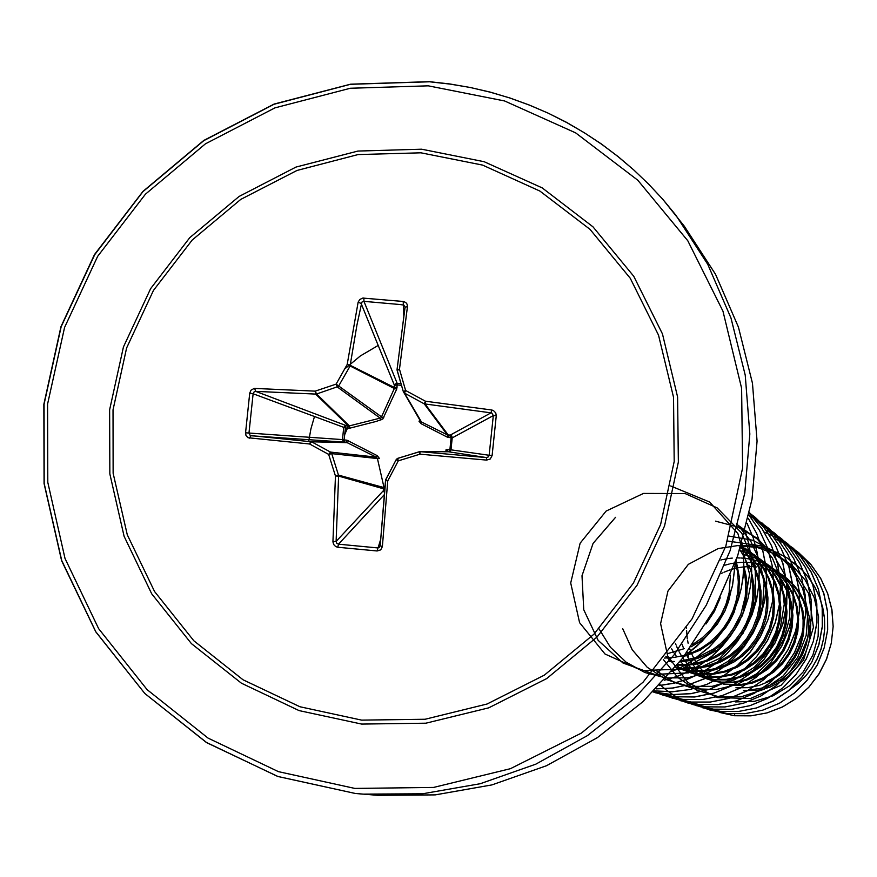 <?xml version="1.0" encoding="UTF-8"?>
<svg xmlns="http://www.w3.org/2000/svg" width="877" height="877" viewBox="0 0 877 877"><rect width="100%" height="100%" fill="white"/><g stroke="black" fill="none" stroke-linecap="round" stroke-linejoin="round"><path stroke-width="1.32" d="M384.444 492.512L383.501 490.999L383.973 487.535L377.428 458.518L331.769 453.65L338.599 475.641L336.132 541.471L336.779 543.269L338.467 544.157L337.744 547.248L335.65 546.546L333.688 544.551L332.975 541.898L335.442 476.014L328.667 454.418L330.465 452.159L331.769 453.65L328.667 454.418L309.57 443.981L311.609 441.8L330.552 452.148L376.266 457.081L346.568 442.348L346.832 440.188L377.351 455.733L379.5 458.55L377.494 458.561L376.266 457.081L377.099 455.591M245.538 432.81L342.479 439.585L343.477 441.844L346.601 442.359L310.666 441.515L309.57 443.981L248.016 437.766L245.988 435.529L245.538 432.81L249.737 393.17L253.157 393.74L248.98 433.095L250.23 435.562L311.609 441.8L347.643 442.633L348.344 440.692M445.823 451.567L446.064 449.704L447.478 449.473L449.868 449.693L448.596 451.776L420.006 451.622L419.94 454.187L398.257 460.874L387.777 480.903L382.405 546.601L380.728 549.879L377.121 551.008L337.744 547.248M420.171 420.522L418.976 421.135L421.289 423.832L447.358 437.228L451.107 437.722L450.197 435.102L491.043 412.837L491.844 413.089L493.269 415.632L489.169 455.273L449.868 449.693L451.107 437.722L452.214 437.809L451.019 449.934L450.175 451.249L448.465 451.776L486.428 457.52L488.259 456.961L489.169 455.273L492.14 455.58L490.298 458.967L486.647 460.107L419.94 454.187L419.228 451.754L419.897 451.622L397.709 458.375L398.257 460.874L396.196 459.625L397.303 458.539L419.228 451.743M401.469 385.332L397.204 384.893L396.777 389.048L382.778 419.009L376.354 421.377L349.649 428.25L345.385 427.998L344.135 439.936L346.404 440.133M420.916 152.784L482.569 165.106L539.881 191.043L589.947 229.357L630.201 278.195L658.55 335.135L673.481 397.303L674.194 461.532L660.611 524.556L633.391 583.106L593.948 634.192L544.321 675.18L487.053 704.001L425.115 719.217L361.675 720.116L299.945 706.719L243.039 679.774L193.762 640.714L154.527 591.547L127.242 534.773L113.188 473.207L113.001 409.899L126.661 347.961L153.475 290.419L192.129 240.079L240.736 199.408L296.941 170.434L358.002 154.615L420.916 152.784M249.737 393.17L251.085 390.144L254.198 388.423L315.139 391.164L336.055 384.115L347.16 364.492L358.145 302.17L359.756 299.452L362.771 298.059L403.179 301.491L405.711 302.466L407.049 304.045L407.465 306.522L405.075 307.279L397.117 369.48M420.258 420.522L421.42 421.958L447.358 434.893L424.216 403.826L491.043 412.837L491.833 409.998L493.422 410.513L495.746 412.903L496.261 415.643L492.14 455.58M767.276 568.998L764.536 568.241L766.717 569.776M743.4 690.627L757.136 690.331L763.889 689.004L770.466 686.921L782.777 680.552L788.324 676.364L797.895 666.191L804.998 654.099L807.509 647.5L809.274 640.616L810.491 628.798L809.855 619.326L806.347 605.59L799.901 592.907L794.145 585.376L787.316 578.754L779.401 572.9M750.526 689.914L761.258 688.281L771.563 684.751L781.133 679.423L789.64 672.473L796.831 664.108L802.466 654.571L806.369 644.167L808.408 633.205L808.517 622.034L806.676 610.984L802.959 600.405L797.456 590.605L790.341 581.911L781.824 574.567M778.853 572.549L776.244 570.96M775.685 570.653L772.944 569.195M772.33 568.888L769.414 567.551M768.745 567.276L765.654 566.082M764.941 565.829L761.631 564.788M760.874 564.58L757.322 563.725M756.544 563.56L752.751 562.924M751.896 562.815L747.84 562.431M735.924 687.743L747.621 687.711L759.065 685.474L769.929 681.089L779.828 674.742L788.39 666.619L795.351 656.994L800.405 646.228L803.42 634.652L804.242 622.692L802.861 610.754L799.287 599.221L793.674 588.566L786.154 579.061L773.404 568.581M765.917 682.043L774.248 677.482L781.813 671.694L788.456 664.821L794.003 656.994L798.344 648.399L801.359 639.223L802.97 629.686L803.168 619.984L801.907 610.348L799.243 600.997L795.209 592.128L789.903 583.939L783.446 576.627L775.97 570.346M772.911 568.274L770.247 566.652M769.644 566.312L766.816 564.821M766.18 564.503L763.165 563.144M762.475 562.848L759.274 561.631M758.539 561.379L755.108 560.326M754.33 560.107L750.657 559.252M749.835 559.087L745.91 558.463M745.011 558.342L740.791 557.991M729.346 685.211L741.131 685.178L752.762 682.92L763.779 678.491L773.843 672.034L782.547 663.768L789.574 653.99L794.737 643.038L797.818 631.287L798.662 619.096L797.248 606.972L793.619 595.308L787.897 584.466L780.3 574.873L767.353 564.229M723.076 684.06L739.958 684.707L751.622 682.438L762.683 677.987L772.769 671.519L781.506 663.242L788.576 653.442L793.74 642.457L796.798 630.662L797.631 618.471L796.217 606.314L792.578 594.595L786.855 583.731L779.214 574.084L769.94 566.005M766.783 563.856L764.031 562.201M763.418 561.85L760.491 560.315M759.833 559.986L756.719 558.594M756.007 558.298L752.685 557.048M751.929 556.796L748.377 555.722M747.577 555.503L743.773 554.637M763.724 561.521L773.152 569.732L780.903 579.522L786.724 590.561L790.407 602.455L791.854 614.81L791.01 627.187L787.908 639.158L782.668 650.317L775.487 660.271L766.619 668.68L756.38 675.246L745.154 679.774L733.315 682.076L721.311 682.109L712.935 680.76L704.834 678.294L714.207 681.243L722.56 682.591L734.553 682.536L746.349 680.201L757.553 675.707L767.781 669.173L776.616 660.776L783.775 650.844L788.982 639.728L792.074 627.779L792.907 615.468L791.471 603.135L787.787 591.295L781.977 580.289L774.259 570.521L761.05 559.69M760.469 559.318L757.607 557.597M756.994 557.246L753.957 555.656M753.288 555.338L750.065 553.902M749.331 553.595L745.888 552.324M745.11 552.061L741.427 550.975M740.583 550.756L739.475 550.482M757.322 556.906L766.893 565.237L774.764 575.18L780.673 586.395L784.422 598.476L785.891 611.028L785.036 623.602L781.878 635.759L776.562 647.094L769.272 657.202L760.271 665.753L749.879 672.429L738.478 677.011L726.463 679.368L714.273 679.401L705.777 678.02L697.555 675.52L705.908 678.239L715.566 679.894L727.735 679.861L739.695 677.526L751.052 672.944L761.422 666.29L770.379 657.794L777.669 647.719L782.964 636.439L786.121 624.314L786.976 611.773L785.485 599.276L781.758 587.217L775.893 576.014L768.044 566.071L754.505 554.977M753.957 554.626L750.942 552.817M750.372 552.499L747.237 550.866M746.535 550.526L743.203 549.057M742.435 548.75L740.287 547.939M686.921 671.376L697.347 675.104L708.353 677.11L720.686 677.077L732.854 674.698L744.387 670.061L754.911 663.286L764.031 654.604L771.387 644.332L776.781 632.865L779.993 620.554L780.87 607.805L779.368 595.099L775.575 582.876L769.578 571.519L761.62 561.466L747.566 550M690.046 672.659L698.388 675.202L707.026 676.606L719.403 676.562L731.593 674.172L743.181 669.513L753.727 662.727L762.869 654.045L770.269 643.773L775.674 632.262L778.864 619.896L779.741 607.125L778.25 594.376L774.435 582.098L768.427 570.708L760.425 560.611L750.712 552.137M747.237 549.791L744.189 547.972M743.521 547.588L740.846 546.196M745.132 548.114L753.76 555.821L761.894 566.093L767.989 577.658L771.87 590.144L773.382 603.102L772.505 616.082L769.261 628.645L763.779 640.342L756.259 650.778L746.963 659.603L736.252 666.498L724.49 671.245L712.102 673.679L699.539 673.711L690.769 672.297L682.295 669.721L690.923 672.527L700.909 674.249L713.472 674.205L725.816 671.782L737.568 667.035L748.234 660.151L757.487 651.348L764.985 640.934L770.434 629.291L773.678 616.761L774.544 603.847L773.032 590.923L769.184 578.491L763.1 566.948L754.976 556.709L745.11 548.158M675.761 667.233L684.356 669.842L693.225 671.278L703.803 671.409L714.306 669.875L724.446 666.695L734.038 661.938L742.808 655.733L750.515 648.213L757.015 639.541L762.124 629.949L765.698 619.655L767.671 608.879L767.945 597.884L766.531 586.987L763.483 576.408L758.89 566.41M675.498 667.123L691.8 670.73L704.209 670.719L716.443 668.427L728.107 663.9L738.807 657.29L748.169 648.816L755.886 638.741L761.685 627.384L765.38 615.139L766.827 602.378L765.972 589.541L762.847 577.022L757.531 565.259L750.197 554.615L741.076 545.439M685.277 668.219L697.303 668.252L709.23 666.158L720.62 661.982L731.166 655.853L740.572 647.906L748.443 638.445L754.615 627.691L758.846 616.005L761.017 603.749L761.061 591.251L758.978 578.908L754.812 567.112L748.673 556.15L740.769 546.415M683.808 667.649L695.768 667.693L707.596 665.643L718.943 661.543L729.445 655.514L738.807 647.73L746.722 638.401L752.959 627.822L757.311 616.29L759.657 604.143L759.921 591.734L758.068 579.445L754.165 567.616L748.3 556.621L740.67 546.755M677.187 665.062L687.491 665.215L697.686 663.845L707.618 660.962L717.057 656.621L725.794 650.942L733.621 644.014L740.396 635.968L745.954 627.022L750.164 617.331L752.959 607.07L754.253 596.535L754.012 585.88L752.247 575.323L748.991 565.15M677.548 664.613L686.823 664.58L696.031 663.297L705.02 660.787L713.637 657.092L721.705 652.269L729.105 646.415L735.693 639.607L741.35 631.966L745.976 623.635L749.495 614.733L751.841 605.437L752.959 595.9L752.839 586.264L751.468 576.715M749.002 567.792L745.011 558.364L739.771 549.55M679.719 661.894L688.894 660.666L697.84 658.254L706.434 654.659L714.525 649.967L721.968 644.255L728.623 637.601L734.411 630.114L739.201 621.925L742.918 613.166L745.494 603.99L746.886 594.496L747.061 584.882L746.02 575.356L743.773 565.994M668.965 661.324L674.457 661.455M680.333 661.126L697.522 657.224L713.341 649.155L720.423 643.707L726.814 637.404L732.394 630.344L740.846 614.393L745.231 596.777L745.801 587.678L745.275 578.557L743.652 569.546M735.507 561.982L732.383 585.836L727.669 601.151L720.96 615.654L707.443 635.343L696.382 646.722L683.928 656.467L699.923 650.306L714.141 640.495L725.761 627.581L730.377 620.182L734.126 612.256L738.785 595.33L739.443 577.735L736.088 560.392M664.47 658.057L674.073 657.432L683.545 655.525L692.709 652.356L701.403 647.982L709.471 642.479L716.772 635.924L723.174 628.436L728.568 620.16L732.832 611.214L735.913 601.754L737.743 591.953L738.291 581.988L737.546 572.001L735.507 562.19M690.944 646.93L699.506 641.745L707.311 635.452L717.353 624.106L724.983 610.973L728.579 601.436L730.914 591.46M668.131 653.442L684.301 648.662M692.698 644.442L702.302 637.776L710.808 629.664L721.026 615.205L725.893 604.374L729.072 592.896L730.464 575.038M705.974 623.942L714.327 611.598L720.214 597.829M756.719 566.926L754.648 566.75M753.76 566.695L749.55 566.586M748.585 566.608L744.036 566.882M742.983 566.981L738.017 567.737M736.866 567.978L731.385 569.392M730.102 569.798L723.931 572.188M722.462 572.878L721.508 573.339M686.625 627.483L686.603 628.228M686.592 630.377L687.261 638.555M687.513 640.122L688.16 643.279M689.684 648.695L691.262 652.948M691.712 654.012L693.871 658.43M694.365 659.34L696.7 663.155M697.226 663.944L699.671 667.254M700.219 667.934L702.751 670.839M703.31 671.442L705.897 673.996M706.478 674.523L709.098 676.759M709.679 677.219L712.332 679.193M712.913 679.598L715.577 681.308M746.908 562.387L742.534 562.332M741.525 562.354L736.779 562.705M735.682 562.837L730.486 563.714M729.28 563.977L724.819 565.172M682.043 644.113L683.709 648.903M685.913 653.836L686.351 654.702M686.855 655.656L689.234 659.668M689.771 660.491L692.282 663.966M692.841 664.689L695.439 667.726M696.009 668.351L698.673 671.015M699.265 671.563L701.962 673.898M702.565 674.38L705.283 676.419M705.897 676.836L708.638 678.623M709.241 678.984L712.003 680.53M739.815 557.958L736.965 557.915M732.24 558.123L729.258 558.419M728.107 558.572L722.681 559.592M721.409 559.888L720.839 560.041M675.542 643.608L675.926 644.672M676.386 645.856L678.59 650.811M679.116 651.819L681.528 656.04M682.087 656.906L684.652 660.556M685.222 661.302L687.897 664.492M688.489 665.15L691.219 667.923M691.832 668.493L694.606 670.927M695.22 671.431L698.026 673.558M698.651 673.996L701.479 675.849M671.65 648.859L673.591 652.269M674.15 653.19L676.781 657.026M680.716 661.828L683.534 664.733M684.159 665.336L687.02 667.868M687.656 668.395L690.539 670.598M691.186 671.058L694.102 672.977M694.748 673.372L697.664 675.038M698.289 675.356L701.249 676.792M665.818 656.369L667.397 658.002M668.055 658.66L671.091 661.422M671.771 661.992L673.13 663.089M676.671 665.687L678.623 666.969M679.291 667.386L682.416 669.184M683.095 669.535L686.231 671.069M788.193 579.807L783.632 576.562M782.854 576.057L779.609 574.161M778.94 573.799L775.849 572.253M775.169 571.947L772.012 570.62M771.311 570.357L768.011 569.217M810.786 623.152L810.271 633.545M734.652 714.053L734.531 715.764L719.272 712.387L734.586 715.785L750.942 715.84L767.079 712.869L782.448 706.972L796.535 698.333L808.835 687.228L818.965 674.029L826.551 659.175L831.33 643.148L833.15 626.496L831.933 609.756L827.713 593.499L820.631 578.261L810.907 564.536L798.87 552.795L787.513 544.891L775.115 538.763M741.339 545.472L753.486 546.042L765.347 548.377L776.682 552.4L787.261 558.002L801.962 569.864L809.054 578.162L814.93 587.294L819.491 597.084L822.659 607.344L824.391 617.879L824.687 628.48L823.547 638.96L821.015 649.112L817.145 658.759L812.047 667.715L805.81 675.827L798.585 682.964L790.517 688.982M688.588 656.654L688.105 655.272M687.754 654.242L687.119 652.203M798.87 552.795L810.863 564.503L820.587 578.217L827.669 593.466L831.889 609.723L833.106 626.463L831.297 643.126L826.507 659.153L818.921 674.007L808.791 687.206L796.48 698.311L782.405 706.95L767.024 712.858L750.887 715.818L734.586 715.785M793.773 562.563L802.027 569.907L809.131 578.228L815.007 587.382L819.567 597.204L822.725 607.487L824.457 618.044L824.72 628.666L823.558 639.169L820.993 649.331L817.09 658.989L811.949 667.945L805.678 676.057L798.41 683.172L790.298 689.169M735.551 701.896L754.637 701.26L773.021 695.801L789.53 685.836L803.091 672.001L812.836 655.141L818.109 636.307L818.57 616.695L814.163 597.544L805.152 580.037L792.106 565.292L775.805 554.22L757.279 547.511L737.678 545.56L718.208 548.509M718.131 548.52L688.368 564.382L667.978 591.087L660.655 623.69L667.704 656.128L687.787 682.383L717.178 697.5L750.361 698.563L781.089 685.277L803.54 660.019L813.385 627.428L808.715 593.532L790.276 564.602L761.444 545.965L727.482 541.032M663.33 659.449L677.713 677.373L696.766 690.199L718.8 696.776L741.898 696.513L764.01 689.377L783.161 675.97L797.642 657.432L806.149 635.354L807.914 611.675L802.729 588.423L791.021 567.638L773.799 551.118L752.532 540.276L729.039 536.033M655.788 670.379L673.876 682.207L694.518 688.741L716.246 689.497L737.491 684.389L756.73 673.755L772.571 658.309L783.852 639.147L789.76 617.594L789.837 595.165L784.06 573.448L772.801 553.968L756.851 538.083L737.316 526.902L715.533 521.19M622.626 628.623L632.196 649.736L647.281 667.265L666.695 679.807L688.905 686.362L712.168 686.373L734.619 679.818L754.472 667.156L770.149 649.375L780.355 627.822L784.257 604.198L781.539 580.333L772.374 558.09L757.443 539.191L737.897 525.104M598.98 628.853L610.403 647.226L626.057 662.113L644.968 672.56L665.95 677.91L687.689 677.778L708.813 672.166L727.998 661.39L744.003 646.097L755.81 627.219L762.661 605.919L764.108 583.512L760.008 561.39L750.624 540.901L736.516 523.306M615.522 517.342L593.082 543.422L581.966 575.783L583.742 609.723L598.103 640.298L622.955 663.001L654.659 674.468L688.544 672.911L719.589 658.463L743.148 633.15L755.667 600.602L755.218 565.544L741.767 533.063L717.211 507.86L685.058 493.565M684.981 493.543L643.521 493.389L606.117 511.127L580.135 543.159L570.708 583.008L579.631 622.637L605.064 653.99L641.854 670.62L682.47 669.008L718.559 649.298L742.611 615.358L749.561 573.975L737.842 533.501L709.679 502.061L670.675 485.957M378.206 345.461L360.326 355.941L344.508 369.107M314.35 416.772L310.875 428.941L308.715 441.328M798.815 552.751L789.749 546.25M706.128 708.737L727.121 713.571L745.066 713.659L762.716 710.173L779.401 703.222L794.441 693.082L807.235 680.124L817.276 664.854L824.161 647.873L827.614 629.829L827.471 611.422L823.755 593.378L816.586 576.386L806.248 561.105L793.126 548.125L779.401 538.862L764.284 532.142M698.958 706.478L720.368 711.4L738.577 711.488L756.489 707.925L773.415 700.866L788.664 690.561L801.655 677.417L811.839 661.916L818.822 644.672L822.319 626.353L822.188 607.673L818.405 589.355L811.137 572.1L800.635 556.588L787.349 543.433L777.252 536.275L766.279 530.453M660.041 684.707L666.75 690.44L676.485 697.04L692.49 704.461L713.319 709.153L731.802 709.241L749.988 705.645L767.178 698.476L782.668 688.017L795.856 674.665L806.204 658.923L813.308 641.416L816.86 622.813L816.728 603.836L812.902 585.233L805.524 567.704L794.869 551.951L781.352 538.566L771.365 531.451M683.95 701.732L706.095 706.84L724.862 706.928L743.334 703.266L760.787 695.987L776.529 685.354L789.914 671.771L800.427 655.788L807.629 637.985L811.236 619.085L811.093 599.802L807.191 580.892L799.681 563.089L788.851 547.084L775.104 533.49L760.995 523.942L775.104 533.49M676.09 699.232L698.684 704.461L717.737 704.538L736.494 700.8L754.22 693.4L770.192 682.591L783.786 668.8L794.452 652.554L801.764 634.477L805.426 615.27L805.283 595.68L801.326 576.474L793.696 558.386L782.69 542.129L768.734 528.327L759.646 521.749L749.879 516.224M667.978 696.678L690.933 701.995L710.293 702.071L729.357 698.289L747.357 690.769L763.593 679.796L777.417 665.775L788.259 649.265L795.702 630.892L799.429 611.379L799.287 591.46L795.264 571.936L787.524 553.551L776.342 537.031L762.168 522.988L776.397 537.075L787.579 553.595L795.318 571.979L799.331 591.504L799.473 611.412L795.757 630.925L788.313 649.298L777.471 665.807L763.648 679.818L747.412 690.791L729.412 698.311L710.359 702.093L690.999 702.017L672.034 698.059M653.464 691.536L663.768 695.45L682.975 699.44L702.652 699.528L722.023 695.68L740.32 688.028L756.829 676.858L770.872 662.595L781.9 645.801L789.453 627.121L793.236 607.268L793.071 587.02L788.982 567.167L781.1 548.476L769.721 531.67L755.294 517.397L749.473 513.001L755.294 517.397M652.992 692.008L674.687 696.809L694.573 696.919L714.152 693.06L732.668 685.397L749.396 674.183L763.67 659.855L774.928 642.962L782.722 624.139L786.724 604.1L786.779 583.643L782.876 563.516L775.147 544.529L763.889 527.384L749.528 512.738L763.911 527.373L775.169 544.518L782.909 563.505L786.833 583.622L786.779 604.089L782.788 624.128L775.005 642.951L763.757 659.866L749.473 674.194L732.755 685.408L714.229 693.082L694.65 696.941L674.764 696.831L655.294 692.764M653.157 691.843L671.968 694.529L691.021 693.641L709.636 689.201L727.176 681.341L743.027 670.324L756.632 656.511L767.518 640.385L775.29 622.473L779.664 603.387L780.497 583.797L777.735 564.349L771.486 545.713L761.927 528.535L749.386 513.385L761.938 528.524L771.519 545.713L777.789 564.349L780.552 583.797L779.73 603.409L775.345 622.495L767.572 640.407L756.687 656.555L743.071 670.368L727.208 681.385L709.657 689.245L691.032 693.674L671.968 694.551L653.157 691.843M749.013 515.139L759.515 530.399L767.287 547.215L772.1 565.084L773.832 583.501L772.429 601.918L767.934 619.798L760.512 636.625L750.372 651.896L737.82 665.183L723.251 676.079L707.103 684.29L689.837 689.574L672.001 691.8L654.121 690.868L672.001 691.767L689.837 689.541L707.081 684.246L723.218 676.035L737.776 665.139L750.317 651.863L760.458 636.592L767.879 619.776L772.363 601.907L773.766 583.501L772.056 565.095L767.243 547.226L759.493 530.421L749.013 515.161M748.311 518.329L756.665 533.38L762.584 549.539L765.95 566.399L766.673 583.567L764.733 600.613L760.206 617.134L753.19 632.712L743.882 646.985L732.503 659.581L719.348 670.225L704.746 678.655L689.059 684.652L672.692 688.094L656.062 688.883L672.703 688.061L689.059 684.608L704.724 678.601L719.315 670.171L732.459 659.537L743.828 646.941L753.124 632.679L760.14 617.112L764.667 600.602L766.608 583.567L765.895 566.41L762.552 549.561L756.632 533.413L748.3 518.362M659.296 685.507L674.303 683.106L688.873 678.59L702.707 672.056L715.533 663.615L727.099 653.42L737.173 641.69L745.538 628.634L752.027 614.503L756.522 599.583L758.912 584.159L759.164 568.526L757.246 553.003L753.2 537.875L747.116 523.448M664.273 680.124L677.165 676.386L689.552 671.069L701.227 664.273L712.036 656.095L721.804 646.634L730.388 636.033L737.656 624.457L743.499 612.058L747.818 599.024L750.559 585.551L751.666 571.826L751.14 558.046L748.958 544.42L745.176 531.155M671.826 671.519L681.966 666.849L691.624 661.192L709.098 647.105L716.75 638.807L723.558 629.785L729.467 620.127L734.422 609.921L738.368 599.254L741.251 588.237L743.06 576.989L743.773 565.599L743.367 554.187L741.865 542.863M348.301 425.849L347.193 428.272M709.603 709.921L727.176 713.593L745.11 713.681L762.771 710.184L779.445 703.244L794.485 693.093L807.278 680.146L817.32 664.887L824.205 647.895L827.658 629.861L827.515 611.455L823.799 593.411L816.63 576.419L806.292 561.137L793.17 548.169L779.434 538.895L764.295 532.175M702.598 707.706L720.434 711.422L738.631 711.499L756.544 707.947L773.47 700.887L788.719 690.583L801.699 677.439L811.883 661.938L818.866 644.694L822.363 626.386L822.231 607.706L818.449 589.388L811.181 572.133L800.69 556.632L787.371 543.455M695.34 705.415L713.385 709.175L731.856 709.263L750.043 705.667L767.222 698.498L782.722 688.039L795.899 674.687L806.248 658.956L813.352 641.449L816.904 622.845L816.772 603.869L812.946 585.266L805.568 567.748L794.913 551.995L781.396 538.61L767.66 529.269M687.831 703.047L706.149 706.862L724.917 706.95L743.389 703.288L760.841 695.998L776.573 685.375L789.969 671.804L800.482 655.81L807.673 638.017L811.291 619.118L811.137 599.835L807.246 580.925L799.736 563.133L788.905 547.127L775.158 533.534M680.113 700.602L698.75 704.483L717.803 704.56L736.559 700.822L754.275 693.422L770.247 682.613L783.841 668.822L794.507 652.576L801.819 634.499L805.481 615.303L805.327 595.713L801.37 576.507L793.74 558.43L782.744 542.172L768.789 528.371L754.121 518.46M663.834 695.472L683.04 699.462L702.718 699.55L722.089 695.702L740.385 688.05L756.884 676.88L770.927 662.628L781.955 645.834L789.497 627.154L793.29 607.301L793.126 587.053L789.037 567.2L781.144 548.52L769.776 531.714L755.349 517.452M659.263 685.54L674.281 683.161L688.873 678.655L702.718 672.111L715.566 663.67L727.143 653.475L737.228 641.734L745.603 628.666L752.104 614.525L756.599 599.594L758.978 584.148L759.219 568.504L757.289 552.97L753.233 537.831L747.138 523.394M664.218 680.179L677.143 676.452L689.541 671.146L701.238 664.349L712.069 656.16L721.848 646.689L730.442 636.077L737.721 624.49L743.564 612.08L747.895 599.024L750.635 585.529L751.732 571.793L751.194 558.002L749.002 544.365L745.198 531.078M671.749 671.607L681.922 666.948L691.602 661.28L709.12 647.182L716.783 638.884L723.613 629.85L729.532 620.16L734.498 609.932L738.445 599.243L741.339 588.215L743.137 576.934L743.839 565.522L743.422 554.089L741.898 542.742M683.797 656.643L702.071 641.361L712.42 629.193L721.037 615.698L727.767 601.118L732.492 585.737L735.584 561.762M347.818 427.318L344.782 434.488M249.408 438.182L250.943 435.759L344.332 442.161L344.135 439.936L342.479 439.585L343.718 427.833L344.551 426.189L345.845 425.553L349.397 425.893L381.1 417.858L394.31 388.533L394.442 385.299L397.204 384.893L397.215 383.326L400.997 383.731M347.643 428.338L348.333 425.871L315.567 394.069L315.139 391.164L316.641 394.036L316.016 394.146L255.656 391.394L254.001 392.03L253.157 393.74L345.385 427.998L346.075 425.542L255.656 391.394L254.692 388.412M384.247 494.705L338.467 544.157L377.57 547.873L379.434 547.248L380.18 545.735L382.405 546.601M396.207 459.647L385.562 480.125L380.18 545.735L385.781 479.555M447.358 437.228L447.358 434.893L450.197 435.102L451.754 436.012L452.302 437.82L493.269 415.632L496.261 415.643M449.09 437.656L448.618 435.441L425.159 404.111L425.455 401.195L424.216 403.826L404.527 393.137L403.299 391.624L420.532 421.135M407.465 306.522L399.441 369.206L397.171 370.522L397.073 369.82L403.299 391.591M405.097 306.917L403.858 305.108L400.142 304.527L363.933 301.392L361.883 302.105L356.906 325.027L350.011 366.126L338.369 386.472L316.641 394.036L349.397 425.893L349.649 428.25M358.145 302.17L361.105 303.497L394.442 385.299L395.417 383.874L397.215 383.326L363.933 301.392L363.889 298.016M447.862 449.495L446.579 451.578L420.215 451.633L486.428 457.52L486.647 460.107M332.975 541.898L336.132 541.471L383.457 490.528L384.543 491.339M384.85 487.886L338.5 475.082L335.442 476.014L338.588 476.068L384.74 489.147M421.289 423.832L421.519 422.089L404.527 393.137L405.612 390.429L403.299 391.613L397.182 370.554M383.775 417.649L381.769 416.992L336.055 384.115L337.316 386.976L380.333 418.197L380.815 420.116M397.182 387.13L394.42 387.535L349.868 365.139L347.16 364.492L394.31 388.533L396.777 389.048M380.64 539.563L377.121 551.008M385.507 480.475L387.777 480.903L385.792 479.522L396.196 459.625L397.709 458.375M403.179 301.491L403.815 316.531M491.833 409.998L425.455 401.195L405.612 390.429L399.441 369.206L397.095 369.535L405.086 306.917M361.609 724.117L299.057 710.534L241.383 683.227L191.449 643.641L151.699 593.817L124.052 536.275L109.811 473.887L109.625 409.734L123.471 346.974L150.647 288.665L189.805 237.656L239.059 196.448L296.02 167.079L357.882 151.041L421.64 149.189L484.126 161.664L542.216 187.941L592.951 226.77L633.753 276.255L662.486 333.962L677.636 396.963L678.359 462.069L664.591 525.937L637.009 585.288L597.029 637.053L546.722 678.601L488.686 707.805L425.904 723.218L361.609 724.117M428.261 85.836L504.604 100.932L575.641 132.898L637.765 180.245L687.765 240.682L723.021 311.214L741.657 388.292L742.622 467.978L725.805 546.185L692.041 618.855L643.071 682.218L581.451 733.029L510.381 768.691L433.545 787.447L354.9 788.423L278.447 771.661L208.013 738.149L147.106 689.673L98.684 628.743L65.041 558.441L47.764 482.295L47.61 404.034L64.536 327.483L97.676 256.358L145.429 194.124L205.481 143.817L274.929 107.915L350.416 88.237L428.261 85.836M429.566 81.78L449.989 84.06L470.236 87.536L490.243 92.206L509.954 98.049L529.269 105.054L548.158 113.188L566.542 122.44L584.345 132.767L601.523 144.146L618.011 156.534L633.742 169.886L648.673 184.17L662.749 199.331L675.904 215.325L707.684 264.284L731.012 318.044L745.209 375.148L749.857 434.027L744.803 493.071L730.157 550.635L706.325 605.119L673.964 654.998L633.961 698.903L587.447 735.617L535.726 764.152L480.234 783.72L422.506 793.838L362.87 794.156L355.262 793.455L277.834 776.485L206.512 742.534L144.826 693.444L95.779 631.736L61.708 560.556L44.19 483.457L44.014 404.209L61.127 326.693L94.661 254.659L142.984 191.625L203.76 140.638L274.052 104.242L350.482 84.258L429.302 81.758M377.757 795.296L435.156 794.88L491.931 784.948L546.492 765.698L597.358 737.656L643.082 701.567L682.405 658.408L714.229 609.372L737.656 555.81L752.049 499.221L757.015 441.175L752.433 383.282L738.467 327.132L715.522 274.271L684.268 226.123L715.511 274.249L738.456 327.088L752.444 383.238L757.037 441.131L752.082 499.188L737.7 555.799L714.262 609.372L682.427 658.43L643.093 701.6L597.347 737.689L546.47 765.731L491.898 784.959L435.145 794.891L377.757 795.296L355.262 793.455L277.856 776.496L206.555 742.589L144.858 693.532L95.779 631.868L61.642 560.699L44.069 483.556L43.85 404.253L60.951 326.661L94.519 254.549L142.896 191.46L203.749 140.463L274.128 104.078L350.603 84.148L429.434 81.704L449.868 83.995L470.138 87.47L490.155 92.14L509.866 97.994L529.204 104.999L548.103 113.144L566.487 122.396L584.301 132.723L601.49 144.102L617.978 156.501L633.72 169.864L648.662 184.159L662.738 199.32L684.268 226.123M787.897 579.533L786.176 578.294"/></g></svg>
